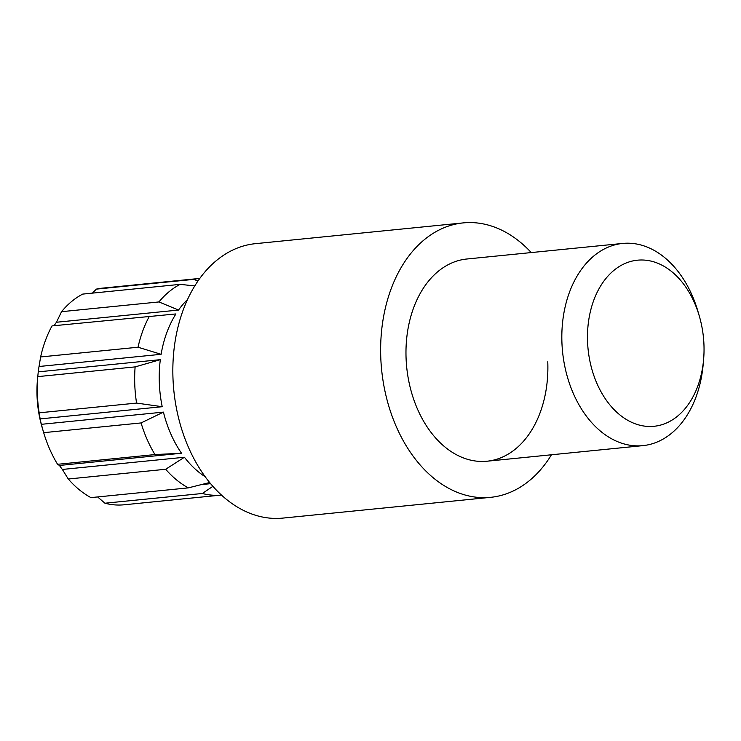 <?xml version="1.0" encoding="UTF-8"?>
<svg xmlns="http://www.w3.org/2000/svg" width="741" height="741" viewBox="0 0 741 741"><rect width="100%" height="100%" fill="white"/><g stroke="black" fill="none" stroke-linecap="round" stroke-linejoin="round"><path stroke-width="1.11" d="M43.358 431.623L41.357 424.315L163.437 412.116A101.61 70.58 84.3 0 0 181.517 453.242L59.437 465.45L57.576 464.301A108.862 75.628 -95.7 0 1 43.673 432.67L42.089 427.261A90.717 63.022 -95.7 0 1 37.05 396.296A90.717 63.022 -95.7 0 1 37.402 380.374L38.245 371.862A101.61 70.58 84.3 0 1 39.032 366.499L40.625 356.958A108.862 75.628 -95.7 0 1 52.018 325.91L175.923 313.934A101.61 70.58 84.3 0 0 161.112 354.3L39.032 366.499M212.899 486.328L202.339 493.487A108.862 75.628 -95.7 0 0 221.457 495.062L124.118 504.788A108.862 75.628 -95.7 0 1 104.935 503.222L97.627 496.933M62.355 469.451L184.435 457.253L165.678 469.266A108.862 75.628 -95.7 0 0 188.316 487.874L90.911 497.609A108.862 75.628 -95.7 0 1 68.274 479.01L62.355 469.451A101.61 70.58 84.3 0 1 59.437 465.45M38.245 371.862L160.325 359.663A101.61 70.58 84.3 0 0 159.334 383.134A101.61 70.58 84.3 0 0 162.214 406.707L40.134 418.906A101.61 70.58 84.3 0 0 41.357 424.315M40.134 418.906L39.171 412.82A108.862 75.628 -95.7 0 1 37.383 394.703A108.862 75.628 -95.7 0 1 37.726 376.632L135.121 366.897L160.325 359.663M587.567 341.888A83.464 57.983 84.3 0 0 643.938 426.029A83.464 57.983 84.3 0 0 703.626 359.237A83.464 57.983 84.3 0 0 703.95 344.584A83.464 57.983 84.3 0 0 699.319 316.101A83.464 57.983 84.3 0 0 632.388 261.027A83.464 57.983 84.3 0 0 587.567 341.888M703.626 359.237L703.218 364.016A101.61 70.58 -95.7 0 1 642.882 445.637A101.61 70.58 -95.7 0 1 561.937 342.898A101.61 70.58 -95.7 0 1 622.672 243.437A101.61 70.58 -95.7 0 1 697.976 311.498L699.319 316.101M184.435 457.253A101.61 70.58 84.3 0 0 205.22 476.778M210.611 483.669L201.441 484.586M187.501 299.54A101.61 70.58 84.3 0 0 178.525 310.053L56.446 322.252A101.61 70.58 84.3 0 0 54.121 325.697M202.339 493.487L104.935 503.222M165.678 469.266L68.274 479.01M188.316 487.874L209.647 482.511M163.437 412.116L141.077 422.935L43.673 432.67M57.576 464.301L154.98 454.566A108.862 75.628 -95.7 0 1 141.077 422.935M154.98 454.566L181.517 453.242M39.171 412.82L136.576 403.085A108.862 75.628 -95.7 0 1 135.121 366.897M136.576 403.085L162.214 406.707M40.625 356.958L138.03 347.223A108.862 75.628 -95.7 0 1 149.423 316.175M138.03 347.223L161.112 354.3M194.772 285.924L180.137 284.359L82.733 294.094A108.862 75.628 -95.7 0 0 61.549 311.683L158.954 301.939A108.862 75.628 -95.7 0 1 180.137 284.359M158.954 301.939L178.525 310.053M56.446 322.252L61.549 311.683M193.744 279.376A108.862 75.628 -95.7 0 1 199.801 278.403L102.462 288.138A108.862 75.628 -95.7 0 0 96.339 289.12L193.744 279.376L197.958 281.015M92.412 293.121L96.339 289.12M622.672 243.437L466.821 259.007A101.61 70.58 84.3 0 0 406.087 358.477A101.61 70.58 84.3 0 0 487.032 461.217A101.61 70.58 84.3 0 0 547.766 361.756M531.26 252.57A137.9 95.793 84.3 0 0 463.208 222.902A137.9 95.793 84.3 0 0 380.791 357.884A137.9 95.793 84.3 0 0 490.644 497.331A137.9 95.793 84.3 0 0 551.471 454.779M463.208 222.902L255.413 243.669A137.9 95.793 84.3 0 0 172.996 378.66A137.9 95.793 84.3 0 0 282.849 518.098L490.644 497.331M642.882 445.637L487.032 461.217"/></g></svg>
